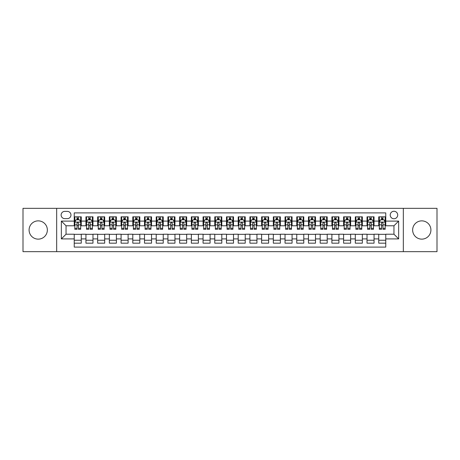 <?xml version="1.0" encoding="UTF-8"?>
<svg xmlns="http://www.w3.org/2000/svg" width="460" height="460" viewBox="0 0 460 460"><rect width="100%" height="100%" fill="white"/><g stroke="black" fill="none" stroke-linecap="round" stroke-linejoin="round"><path stroke-width="0.69" d="M421.774 220.863A9.137 9.137 0 0 0 412.643 230A9.137 9.137 0 0 0 421.774 239.137A9.137 9.137 0 0 0 430.911 230A9.137 9.137 0 0 0 421.774 220.863M38.226 220.863A9.137 9.137 0 0 0 29.089 230A9.137 9.137 0 0 0 38.226 239.137A9.137 9.137 0 0 0 47.357 230A9.137 9.137 0 0 0 38.226 220.863M393.961 211.261A3.749 3.749 0 0 0 390.212 215.01A3.749 3.749 0 0 0 393.961 218.759A3.749 3.749 0 0 0 397.71 215.01A3.749 3.749 0 0 0 393.961 211.261M403.328 251.666L437 251.666L437 208.334L403.328 208.334L403.328 251.666L56.672 251.666L56.672 208.334L23 208.334L23 251.666L56.672 251.666M385.762 216.827L378.735 216.827L378.735 221.099L374.049 221.099L374.049 225.785L378.735 225.785L378.735 221.099M374.049 221.099L374.049 216.827L367.022 216.827L367.022 221.099L362.342 221.099L362.342 225.785L367.022 225.785L367.022 221.099M362.342 221.099L362.342 216.827L355.31 216.827L355.31 221.099L350.629 221.099L350.629 225.785L355.31 225.785L355.31 221.099M350.629 221.099L350.629 216.827L343.603 216.827L343.603 221.099L338.916 221.099L338.916 225.785L343.603 225.785L343.603 221.099M338.916 221.099L338.916 216.827L331.89 216.827L331.89 221.099L327.204 221.099L327.204 225.785L331.89 225.785L331.89 221.099M327.204 221.099L327.204 216.827L320.177 216.827L320.177 221.099L315.491 221.099L315.491 225.785L320.177 225.785L320.177 221.099M315.491 221.099L315.491 216.827L308.464 216.827L308.464 221.099L303.784 221.099L303.784 225.785L308.464 225.785L308.464 221.099M303.784 221.099L303.784 216.827L296.757 216.827L296.757 221.099L292.071 221.099L292.071 225.785L296.757 225.785L296.757 221.099M292.071 221.099L292.071 216.827L285.045 216.827L285.045 221.099L280.358 221.099L280.358 225.785L285.045 225.785L285.045 221.099M280.358 221.099L280.358 216.827L273.332 216.827L273.332 221.099L268.646 221.099L268.646 225.785L273.332 225.785L273.332 221.099M268.646 221.099L268.646 216.827L261.619 216.827L261.619 221.099L256.939 221.099L256.939 225.785L261.619 225.785L261.619 221.099M256.939 221.099L256.939 216.827L249.912 216.827L249.912 221.099L245.226 221.099L245.226 225.785L249.912 225.785L249.912 221.099M245.226 221.099L245.226 216.827L238.199 216.827L238.199 221.099L233.513 221.099L233.513 225.785L238.199 225.785L238.199 221.099M233.513 221.099L233.513 216.827L226.487 216.827L226.487 221.099L221.8 221.099L221.8 225.785L226.487 225.785L226.487 221.099M221.8 221.099L221.8 216.827L214.774 216.827L214.774 221.099L210.088 221.099L210.088 225.785L214.774 225.785L214.774 221.099M210.088 221.099L210.088 216.827L203.061 216.827L203.061 221.099L198.381 221.099L198.381 225.785L203.061 225.785L203.061 221.099M198.381 221.099L198.381 216.827L191.354 216.827L191.354 221.099L186.668 221.099L186.668 225.785L191.354 225.785L191.354 221.099M186.668 221.099L186.668 216.827L179.642 216.827L179.642 221.099L174.955 221.099L174.955 225.785L179.642 225.785L179.642 221.099M174.955 221.099L174.955 216.827L167.929 216.827L167.929 221.099L163.242 221.099L163.242 225.785L167.929 225.785L167.929 221.099M163.242 221.099L163.242 216.827L156.216 216.827L156.216 221.099L151.536 221.099L151.536 225.785L156.216 225.785L156.216 221.099M151.536 221.099L151.536 216.827L144.509 216.827L144.509 221.099L139.823 221.099L139.823 225.785L144.509 225.785L144.509 221.099M139.823 221.099L139.823 216.827L132.796 216.827L132.796 221.099L128.11 221.099L128.11 225.785L132.796 225.785L132.796 221.099M128.11 221.099L128.11 216.827L121.084 216.827L121.084 221.099L116.397 221.099L116.397 225.785L121.084 225.785L121.084 221.099M116.397 221.099L116.397 216.827L109.371 216.827L109.371 221.099L104.69 221.099L104.69 225.785L109.371 225.785L109.371 221.099M104.69 221.099L104.69 216.827L97.658 216.827L97.658 221.099L92.977 221.099L92.977 225.785L97.658 225.785L97.658 221.099M92.977 221.099L92.977 216.827L85.951 216.827L85.951 225.785L81.265 225.785L81.265 216.827L74.238 216.827M74.238 243.173L81.265 243.173L81.265 234.215L85.951 234.215L85.951 243.173L92.977 243.173L92.977 234.215L97.658 234.215L97.658 238.901L92.977 238.901M97.658 238.901L97.658 243.173L104.69 243.173L104.69 234.215L109.371 234.215L109.371 238.901L104.69 238.901M109.371 238.901L109.371 243.173L116.397 243.173L116.397 234.215L121.084 234.215L121.084 238.901L116.397 238.901M121.084 238.901L121.084 243.173L128.11 243.173L128.11 234.215L132.796 234.215L132.796 238.901L128.11 238.901M132.796 238.901L132.796 243.173L139.823 243.173L139.823 234.215L144.509 234.215L144.509 238.901L139.823 238.901M144.509 238.901L144.509 243.173L151.536 243.173L151.536 234.215L156.216 234.215L156.216 238.901L151.536 238.901M156.216 238.901L156.216 243.173L163.242 243.173L163.242 234.215L167.929 234.215L167.929 238.901L163.242 238.901M167.929 238.901L167.929 243.173L174.955 243.173L174.955 234.215L179.642 234.215L179.642 238.901L174.955 238.901M179.642 238.901L179.642 243.173L186.668 243.173L186.668 234.215L191.354 234.215L191.354 238.901L186.668 238.901M191.354 238.901L191.354 243.173L198.381 243.173L198.381 234.215L203.061 234.215L203.061 238.901L198.381 238.901M203.061 238.901L203.061 243.173L210.088 243.173L210.088 234.215L214.774 234.215L214.774 238.901L210.088 238.901M214.774 238.901L214.774 243.173L221.8 243.173L221.8 234.215L226.487 234.215L226.487 238.901L221.8 238.901M226.487 238.901L226.487 243.173L233.513 243.173L233.513 234.215L238.199 234.215L238.199 238.901L233.513 238.901M238.199 238.901L238.199 243.173L245.226 243.173L245.226 234.215L249.912 234.215L249.912 238.901L245.226 238.901M249.912 238.901L249.912 243.173L256.939 243.173L256.939 234.215L261.619 234.215L261.619 238.901L256.939 238.901M261.619 238.901L261.619 243.173L268.646 243.173L268.646 234.215L273.332 234.215L273.332 238.901L268.646 238.901M273.332 238.901L273.332 243.173L280.358 243.173L280.358 234.215L285.045 234.215L285.045 238.901L280.358 238.901M285.045 238.901L285.045 243.173L292.071 243.173L292.071 234.215L296.757 234.215L296.757 238.901L292.071 238.901M296.757 238.901L296.757 243.173L303.784 243.173L303.784 234.215L308.464 234.215L308.464 238.901L303.784 238.901M308.464 238.901L308.464 243.173L315.491 243.173L315.491 234.215L320.177 234.215L320.177 238.901L315.491 238.901M320.177 238.901L320.177 243.173L327.204 243.173L327.204 234.215L331.89 234.215L331.89 238.901L327.204 238.901M331.89 238.901L331.89 243.173L338.916 243.173L338.916 234.215L343.603 234.215L343.603 238.901L338.916 238.901M343.603 238.901L343.603 243.173L350.629 243.173L350.629 234.215L355.31 234.215L355.31 238.901L350.629 238.901M355.31 238.901L355.31 243.173L362.342 243.173L362.342 234.215L367.022 234.215L367.022 238.901L362.342 238.901M367.022 238.901L367.022 243.173L374.049 243.173L374.049 234.215L378.735 234.215L378.735 238.901L374.049 238.901M64.751 218.638L67.327 218.638A3.628 3.628 0 0 0 70.961 215.01A3.628 3.628 0 0 0 67.327 211.381L64.751 211.381A3.628 3.628 0 0 0 61.122 215.01A3.628 3.628 0 0 0 64.751 218.638M403.328 208.334L56.672 208.334M385.762 221.099L385.762 212.899L74.238 212.899L74.238 225.785L66.039 225.785L66.039 234.215L74.238 234.215L74.238 247.1L385.762 247.1L385.762 234.215L393.961 234.215L393.961 225.785L385.762 225.785L385.762 221.099L398.647 221.099L398.647 238.901L385.762 238.901M74.238 238.901L61.352 238.901L61.352 221.099L74.238 221.099M378.735 238.901L378.735 243.173L385.762 243.173M74.238 219.753L74.825 219.753M77.05 219.753L78.453 219.753M80.678 219.753L81.265 219.753M74.238 225.664L74.825 225.664M77.05 225.664L78.453 225.664M80.678 225.664L81.265 225.664M74.238 234.335L81.265 234.335M74.238 240.246L81.265 240.246M85.951 225.664L86.537 225.664M88.757 225.664L90.166 225.664M92.391 225.664L92.977 225.664M85.951 219.753L86.537 219.753M88.757 219.753L90.166 219.753M92.391 219.753L92.977 219.753M85.951 234.335L92.977 234.335M85.951 240.246L92.977 240.246M97.658 234.335L104.69 234.335M97.658 240.246L104.69 240.246M97.658 219.753L98.245 219.753M100.47 219.753L101.879 219.753M104.104 219.753L104.69 219.753M97.658 225.664L98.245 225.664M100.47 225.664L101.879 225.664M104.104 225.664L104.69 225.664M109.371 234.335L116.397 234.335M109.371 240.246L116.397 240.246M109.371 219.753L109.957 219.753M112.182 219.753L113.585 219.753M115.811 219.753L116.397 219.753M109.371 225.664L109.957 225.664M112.182 225.664L113.585 225.664M115.811 225.664L116.397 225.664M121.084 234.335L128.11 234.335M121.084 240.246L128.11 240.246M121.084 219.753L121.67 219.753M123.895 219.753L125.298 219.753M127.523 219.753L128.11 219.753M121.084 225.664L121.67 225.664M123.895 225.664L125.298 225.664M127.523 225.664L128.11 225.664M132.796 234.335L139.823 234.335M132.796 240.246L139.823 240.246M132.796 219.753L133.383 219.753M135.608 219.753L137.011 219.753M139.236 219.753L139.823 219.753M132.796 225.664L133.383 225.664M135.608 225.664L137.011 225.664M139.236 225.664L139.823 225.664M144.509 234.335L151.536 234.335M144.509 240.246L151.536 240.246M144.509 219.753L145.09 219.753M147.315 219.753L148.724 219.753M150.949 219.753L151.536 219.753M144.509 225.664L145.09 225.664M147.315 225.664L148.724 225.664M150.949 225.664L151.536 225.664M156.216 234.335L163.242 234.335M156.216 240.246L163.242 240.246M156.216 219.753L156.802 219.753M159.028 219.753L160.436 219.753M162.662 219.753L163.242 219.753M156.216 225.664L156.802 225.664M159.028 225.664L160.436 225.664M162.662 225.664L163.242 225.664M167.929 234.335L174.955 234.335M167.929 240.246L174.955 240.246M167.929 219.753L168.515 219.753M170.74 219.753L172.143 219.753M174.369 219.753L174.955 219.753M167.929 225.664L168.515 225.664M170.74 225.664L172.143 225.664M174.369 225.664L174.955 225.664M179.642 234.335L186.668 234.335M179.642 240.246L186.668 240.246M179.642 219.753L180.228 219.753M182.453 219.753L183.856 219.753M186.081 219.753L186.668 219.753M179.642 225.664L180.228 225.664M182.453 225.664L183.856 225.664M186.081 225.664L186.668 225.664M191.354 234.335L198.381 234.335M191.354 240.246L198.381 240.246M191.354 219.753L191.935 219.753M194.16 219.753L195.569 219.753M197.794 219.753L198.381 219.753M191.354 225.664L191.935 225.664M194.16 225.664L195.569 225.664M197.794 225.664L198.381 225.664M203.061 234.335L210.088 234.335M203.061 240.246L210.088 240.246M203.061 219.753L203.648 219.753M205.873 219.753L207.282 219.753M209.507 219.753L210.088 219.753M203.061 225.664L203.648 225.664M205.873 225.664L207.282 225.664M209.507 225.664L210.088 225.664M214.774 234.335L221.8 234.335M214.774 240.246L221.8 240.246M214.774 219.753L215.361 219.753M217.586 219.753L218.989 219.753M221.214 219.753L221.8 219.753M214.774 225.664L215.361 225.664M217.586 225.664L218.989 225.664M221.214 225.664L221.8 225.664M226.487 234.335L233.513 234.335M226.487 240.246L233.513 240.246M226.487 219.753L227.073 219.753M229.298 219.753L230.702 219.753M232.927 219.753L233.513 219.753M226.487 225.664L227.073 225.664M229.298 225.664L230.702 225.664M232.927 225.664L233.513 225.664M238.199 234.335L245.226 234.335M238.199 240.246L245.226 240.246M238.199 219.753L238.786 219.753M241.011 219.753L242.414 219.753M244.639 219.753L245.226 219.753M238.199 225.664L238.786 225.664M241.011 225.664L242.414 225.664M244.639 225.664L245.226 225.664M249.912 234.335L256.939 234.335M249.912 240.246L256.939 240.246M249.912 219.753L250.493 219.753M252.718 219.753L254.127 219.753M256.352 219.753L256.939 219.753M249.912 225.664L250.493 225.664M252.718 225.664L254.127 225.664M256.352 225.664L256.939 225.664M261.619 234.335L268.646 234.335M261.619 240.246L268.646 240.246M261.619 219.753L262.206 219.753M264.431 219.753L265.84 219.753M268.065 219.753L268.646 219.753M261.619 225.664L262.206 225.664M264.431 225.664L265.84 225.664M268.065 225.664L268.646 225.664M273.332 234.335L280.358 234.335M273.332 240.246L280.358 240.246M273.332 219.753L273.918 219.753M276.144 219.753L277.547 219.753M279.772 219.753L280.358 219.753M273.332 225.664L273.918 225.664M276.144 225.664L277.547 225.664M279.772 225.664L280.358 225.664M285.045 234.335L292.071 234.335M285.045 240.246L292.071 240.246M285.045 219.753L285.631 219.753M287.856 219.753L289.26 219.753M291.485 219.753L292.071 219.753M285.045 225.664L285.631 225.664M287.856 225.664L289.26 225.664M291.485 225.664L292.071 225.664M296.757 234.335L303.784 234.335M296.757 240.246L303.784 240.246M296.757 219.753L297.338 219.753M299.563 219.753L300.972 219.753M303.197 219.753L303.784 219.753M296.757 225.664L297.338 225.664M299.563 225.664L300.972 225.664M303.197 225.664L303.784 225.664M308.464 234.335L315.491 234.335M308.464 240.246L315.491 240.246M308.464 219.753L309.051 219.753M311.276 219.753L312.685 219.753M314.91 219.753L315.491 219.753M308.464 225.664L309.051 225.664M311.276 225.664L312.685 225.664M314.91 225.664L315.491 225.664M320.177 234.335L327.204 234.335M320.177 240.246L327.204 240.246M320.177 219.753L320.764 219.753M322.989 219.753L324.392 219.753M326.617 219.753L327.204 219.753M320.177 225.664L320.764 225.664M322.989 225.664L324.392 225.664M326.617 225.664L327.204 225.664M331.89 234.335L338.916 234.335M331.89 240.246L338.916 240.246M331.89 219.753L332.476 219.753M334.702 219.753L336.105 219.753M338.33 219.753L338.916 219.753M331.89 225.664L332.476 225.664M334.702 225.664L336.105 225.664M338.33 225.664L338.916 225.664M343.603 234.335L350.629 234.335M343.603 240.246L350.629 240.246M343.603 219.753L344.189 219.753M346.414 219.753L347.817 219.753M350.043 219.753L350.629 219.753M343.603 225.664L344.189 225.664M346.414 225.664L347.817 225.664M350.043 225.664L350.629 225.664M355.31 234.335L362.342 234.335M355.31 240.246L362.342 240.246M355.31 219.753L355.896 219.753M358.122 219.753L359.53 219.753M361.755 219.753L362.342 219.753M355.31 225.664L355.896 225.664M358.122 225.664L359.53 225.664M361.755 225.664L362.342 225.664M367.022 234.335L374.049 234.335M367.022 240.246L374.049 240.246M367.022 219.753L367.609 219.753M369.834 219.753L371.243 219.753M373.462 219.753L374.049 219.753M367.022 225.664L367.609 225.664M369.834 225.664L371.243 225.664M373.462 225.664L374.049 225.664M378.735 234.335L385.762 234.335M378.735 240.246L385.762 240.246M378.735 219.753L379.322 219.753M381.547 219.753L382.95 219.753M385.175 219.753L385.762 219.753M378.735 225.664L379.322 225.664M381.547 225.664L382.95 225.664M385.175 225.664L385.762 225.664M66.039 225.785L61.352 221.099M66.039 234.215L61.352 238.901M398.647 221.099L393.961 225.785M398.647 238.901L393.961 234.215M78.453 218.345L77.05 218.345M80.678 228.344L78.453 228.344L78.453 229.298L80.678 229.298L80.678 222.151L79.505 219.811L75.992 219.811L74.825 222.151L74.825 229.298L77.05 229.298L77.05 228.344L74.825 228.344M74.825 222.151L74.825 216.827M80.678 222.151L80.678 216.827M77.05 219.811L77.05 216.827M78.453 216.827L78.453 219.811M78.453 228.344L78.453 223.031C77.987 222.128 77.516 222.128 77.05 223.031L77.05 228.344M90.166 218.345L88.757 218.345M92.391 228.344L90.166 228.344L90.166 229.298L92.391 229.298L92.391 222.151L91.218 219.811L87.705 219.811L86.537 222.151L86.537 229.298L88.757 229.298L88.757 228.344L86.537 228.344M86.537 222.151L86.537 216.827M92.391 222.151L92.391 216.827M88.757 219.811L88.757 216.827M90.166 216.827L90.166 219.811M90.166 228.344L90.166 223.031C89.7 222.128 89.228 222.128 88.757 223.031L88.757 228.344M101.879 218.345L100.47 218.345M104.104 228.344L101.879 228.344L101.879 229.298L104.104 229.298L104.104 222.151L102.931 219.811L99.417 219.811L98.245 222.151L98.245 229.298L100.47 229.298L100.47 228.344L98.245 228.344M98.245 222.151L98.245 216.827M104.104 222.151L104.104 216.827M100.47 219.811L100.47 216.827M101.879 216.827L101.879 219.811M101.879 228.344L101.879 223.031C101.407 222.128 100.941 222.128 100.47 223.031L100.47 228.344M113.585 218.345L112.182 218.345M115.811 228.344L113.585 228.344L113.585 229.298L115.811 229.298L115.811 222.151L114.643 219.811L111.13 219.811L109.957 222.151L109.957 229.298L112.182 229.298L112.182 228.344L109.957 228.344M109.957 222.151L109.957 216.827M115.811 222.151L115.811 216.827M112.182 219.811L112.182 216.827M113.585 216.827L113.585 219.811M113.585 228.344L113.585 223.031C113.12 222.128 112.654 222.128 112.182 223.031L112.182 228.344M125.298 218.345L123.895 218.345M127.523 228.344L125.298 228.344L125.298 229.298L127.523 229.298L127.523 222.151L126.356 219.811L122.843 219.811L121.67 222.151L121.67 229.298L123.895 229.298L123.895 228.344L121.67 228.344M121.67 222.151L121.67 216.827M127.523 222.151L127.523 216.827M123.895 219.811L123.895 216.827M125.298 216.827L125.298 219.811M125.298 228.344L125.298 223.031C124.832 222.128 124.361 222.128 123.895 223.031L123.895 228.344M137.011 218.345L135.608 218.345M139.236 228.344L137.011 228.344L137.011 229.298L139.236 229.298L139.236 222.151L138.063 219.811L134.55 219.811L133.383 222.151L133.383 229.298L135.608 229.298L135.608 228.344L133.383 228.344M133.383 222.151L133.383 216.827M139.236 222.151L139.236 216.827M135.608 219.811L135.608 216.827M137.011 216.827L137.011 219.811M137.011 228.344L137.011 223.031C136.545 222.128 136.074 222.128 135.608 223.031L135.608 228.344M148.724 218.345L147.315 218.345M150.949 228.344L148.724 228.344L148.724 229.298L150.949 229.298L150.949 222.151L149.776 219.811L146.263 219.811L145.09 222.151L145.09 229.298L147.315 229.298L147.315 228.344L145.09 228.344M145.09 222.151L145.09 216.827M150.949 222.151L150.949 216.827M147.315 219.811L147.315 216.827M148.724 216.827L148.724 219.811M148.724 228.344L148.724 223.031C148.252 222.128 147.786 222.128 147.315 223.031L147.315 228.344M160.436 218.345L159.028 218.345M162.662 228.344L160.436 228.344L160.436 229.298L162.662 229.298L162.662 222.151L161.489 219.811L157.975 219.811L156.802 222.151L156.802 229.298L159.028 229.298L159.028 228.344L156.802 228.344M156.802 222.151L156.802 216.827M162.662 222.151L162.662 216.827M159.028 219.811L159.028 216.827M160.436 216.827L160.436 219.811M160.436 228.344L160.436 223.031C159.965 222.128 159.499 222.128 159.028 223.031L159.028 228.344M172.143 218.345L170.74 218.345M174.369 228.344L172.143 228.344L172.143 229.298L174.369 229.298L174.369 222.151L173.202 219.811L169.688 219.811L168.515 222.151L168.515 229.298L170.74 229.298L170.74 228.344L168.515 228.344M168.515 222.151L168.515 216.827M174.369 222.151L174.369 216.827M170.74 219.811L170.74 216.827M172.143 216.827L172.143 219.811M172.143 228.344L172.143 223.031C171.678 222.128 171.206 222.128 170.74 223.031L170.74 228.344M183.856 218.345L182.453 218.345M186.081 228.344L183.856 228.344L183.856 229.298L186.081 229.298L186.081 222.151L184.908 219.811L181.395 219.811L180.228 222.151L180.228 229.298L182.453 229.298L182.453 228.344L180.228 228.344M180.228 222.151L180.228 216.827M186.081 222.151L186.081 216.827M182.453 219.811L182.453 216.827M183.856 216.827L183.856 219.811M183.856 228.344L183.856 223.031C183.39 222.128 182.919 222.128 182.453 223.031L182.453 228.344M195.569 218.345L194.16 218.345M197.794 228.344L195.569 228.344L195.569 229.298L197.794 229.298L197.794 222.151L196.621 219.811L193.108 219.811L191.935 222.151L191.935 229.298L194.16 229.298L194.16 228.344L191.935 228.344M191.935 222.151L191.935 216.827M197.794 222.151L197.794 216.827M194.16 219.811L194.16 216.827M195.569 216.827L195.569 219.811M195.569 228.344L195.569 223.031C195.103 222.128 194.632 222.128 194.16 223.031L194.16 228.344M207.282 218.345L205.873 218.345M209.507 228.344L207.282 228.344L207.282 229.298L209.507 229.298L209.507 222.151L208.334 219.811L204.821 219.811L203.648 222.151L203.648 229.298L205.873 229.298L205.873 228.344L203.648 228.344M203.648 222.151L203.648 216.827M209.507 222.151L209.507 216.827M205.873 219.811L205.873 216.827M207.282 216.827L207.282 219.811M207.282 228.344L207.282 223.031C206.81 222.128 206.344 222.128 205.873 223.031L205.873 228.344M218.989 218.345L217.586 218.345M221.214 228.344L218.989 228.344L218.989 229.298L221.214 229.298L221.214 222.151L220.047 219.811L216.533 219.811L215.361 222.151L215.361 229.298L217.586 229.298L217.586 228.344L215.361 228.344M215.361 222.151L215.361 216.827M221.214 222.151L221.214 216.827M217.586 219.811L217.586 216.827M218.989 216.827L218.989 219.811M218.989 228.344L218.989 223.031C218.523 222.128 218.057 222.128 217.586 223.031L217.586 228.344M230.702 218.345L229.298 218.345M232.927 228.344L230.702 228.344L230.702 229.298L232.927 229.298L232.927 222.151L231.759 219.811L228.24 219.811L227.073 222.151L227.073 229.298L229.298 229.298L229.298 228.344L227.073 228.344M227.073 222.151L227.073 216.827M232.927 222.151L232.927 216.827M229.298 219.811L229.298 216.827M230.702 216.827L230.702 219.811M230.702 228.344L230.702 223.031C230.236 222.128 229.764 222.128 229.298 223.031L229.298 228.344M242.414 218.345L241.011 218.345M244.639 228.344L242.414 228.344L242.414 229.298L244.639 229.298L244.639 222.151L243.466 219.811L239.953 219.811L238.786 222.151L238.786 229.298L241.011 229.298L241.011 228.344L238.786 228.344M238.786 222.151L238.786 216.827M244.639 222.151L244.639 216.827M241.011 219.811L241.011 216.827M242.414 216.827L242.414 219.811M242.414 228.344L242.414 223.031C241.948 222.128 241.477 222.128 241.011 223.031L241.011 228.344M254.127 218.345L252.718 218.345M256.352 228.344L254.127 228.344L254.127 229.298L256.352 229.298L256.352 222.151L255.179 219.811L251.666 219.811L250.493 222.151L250.493 229.298L252.718 229.298L252.718 228.344L250.493 228.344M250.493 222.151L250.493 216.827M256.352 222.151L256.352 216.827M252.718 219.811L252.718 216.827M254.127 216.827L254.127 219.811M254.127 228.344L254.127 223.031C253.655 222.128 253.19 222.128 252.718 223.031L252.718 228.344M265.84 218.345L264.431 218.345M268.065 228.344L265.84 228.344L265.84 229.298L268.065 229.298L268.065 222.151L266.892 219.811L263.379 219.811L262.206 222.151L262.206 229.298L264.431 229.298L264.431 228.344L262.206 228.344M262.206 222.151L262.206 216.827M268.065 222.151L268.065 216.827M264.431 219.811L264.431 216.827M265.84 216.827L265.84 219.811M265.84 228.344L265.84 223.031C265.368 222.128 264.902 222.128 264.431 223.031L264.431 228.344M277.547 218.345L276.144 218.345M279.772 228.344L277.547 228.344L277.547 229.298L279.772 229.298L279.772 222.151L278.605 219.811L275.091 219.811L273.918 222.151L273.918 229.298L276.144 229.298L276.144 228.344L273.918 228.344M273.918 222.151L273.918 216.827M279.772 222.151L279.772 216.827M276.144 219.811L276.144 216.827M277.547 216.827L277.547 219.811M277.547 228.344L277.547 223.031C277.081 222.128 276.609 222.128 276.144 223.031L276.144 228.344M289.26 218.345L287.856 218.345M291.485 228.344L289.26 228.344L289.26 229.298L291.485 229.298L291.485 222.151L290.312 219.811L286.798 219.811L285.631 222.151L285.631 229.298L287.856 229.298L287.856 228.344L285.631 228.344M285.631 222.151L285.631 216.827M291.485 222.151L291.485 216.827M287.856 219.811L287.856 216.827M289.26 216.827L289.26 219.811M289.26 228.344L289.26 223.031C288.794 222.128 288.322 222.128 287.856 223.031L287.856 228.344M300.972 218.345L299.563 218.345M303.197 228.344L300.972 228.344L300.972 229.298L303.197 229.298L303.197 222.151L302.024 219.811L298.511 219.811L297.338 222.151L297.338 229.298L299.563 229.298L299.563 228.344L297.338 228.344M297.338 222.151L297.338 216.827M303.197 222.151L303.197 216.827M299.563 219.811L299.563 216.827M300.972 216.827L300.972 219.811M300.972 228.344L300.972 223.031C300.501 222.128 300.035 222.128 299.563 223.031L299.563 228.344M312.685 218.345L311.276 218.345M314.91 228.344L312.685 228.344L312.685 229.298L314.91 229.298L314.91 222.151L313.737 219.811L310.224 219.811L309.051 222.151L309.051 229.298L311.276 229.298L311.276 228.344L309.051 228.344M309.051 222.151L309.051 216.827M314.91 222.151L314.91 216.827M311.276 219.811L311.276 216.827M312.685 216.827L312.685 219.811M312.685 228.344L312.685 223.031C312.214 222.128 311.748 222.128 311.276 223.031L311.276 228.344M324.392 218.345L322.989 218.345M326.617 228.344L324.392 228.344L324.392 229.298L326.617 229.298L326.617 222.151L325.45 219.811L321.937 219.811L320.764 222.151L320.764 229.298L322.989 229.298L322.989 228.344L320.764 228.344M320.764 222.151L320.764 216.827M326.617 222.151L326.617 216.827M322.989 219.811L322.989 216.827M324.392 216.827L324.392 219.811M324.392 228.344L324.392 223.031C323.926 222.128 323.46 222.128 322.989 223.031L322.989 228.344M336.105 218.345L334.702 218.345M338.33 228.344L336.105 228.344L336.105 229.298L338.33 229.298L338.33 222.151L337.157 219.811L333.644 219.811L332.476 222.151L332.476 229.298L334.702 229.298L334.702 228.344L332.476 228.344M332.476 222.151L332.476 216.827M338.33 222.151L338.33 216.827M334.702 219.811L334.702 216.827M336.105 216.827L336.105 219.811M336.105 228.344L336.105 223.031C335.639 222.128 335.167 222.128 334.702 223.031L334.702 228.344M347.817 218.345L346.414 218.345M350.043 228.344L347.817 228.344L347.817 229.298L350.043 229.298L350.043 222.151L348.87 219.811L345.356 219.811L344.189 222.151L344.189 229.298L346.414 229.298L346.414 228.344L344.189 228.344M344.189 222.151L344.189 216.827M350.043 222.151L350.043 216.827M346.414 219.811L346.414 216.827M347.817 216.827L347.817 219.811M347.817 228.344L347.817 223.031C347.352 222.128 346.88 222.128 346.414 223.031L346.414 228.344M359.53 218.345L358.122 218.345M361.755 228.344L359.53 228.344L359.53 229.298L361.755 229.298L361.755 222.151L360.582 219.811L357.069 219.811L355.896 222.151L355.896 229.298L358.122 229.298L358.122 228.344L355.896 228.344M355.896 222.151L355.896 216.827M361.755 222.151L361.755 216.827M358.122 219.811L358.122 216.827M359.53 216.827L359.53 219.811M359.53 228.344L359.53 223.031C359.059 222.128 358.593 222.128 358.122 223.031L358.122 228.344M371.243 218.345L369.834 218.345M373.462 228.344L371.243 228.344L371.243 229.298L373.462 229.298L373.462 222.151L372.295 219.811L368.782 219.811L367.609 222.151L367.609 229.298L369.834 229.298L369.834 228.344L367.609 228.344M367.609 222.151L367.609 216.827M373.462 222.151L373.462 216.827M369.834 219.811L369.834 216.827M371.243 216.827L371.243 219.811M371.243 228.344L371.243 223.031C370.772 222.128 370.306 222.128 369.834 223.031L369.834 228.344M382.95 218.345L381.547 218.345M385.175 228.344L382.95 228.344L382.95 229.298L385.175 229.298L385.175 222.151L384.008 219.811L380.495 219.811L379.322 222.151L379.322 229.298L381.547 229.298L381.547 228.344L379.322 228.344M379.322 222.151L379.322 216.827M385.175 222.151L385.175 216.827M381.547 219.811L381.547 216.827M382.95 216.827L382.95 219.811M382.95 228.344L382.95 223.031C382.484 222.128 382.013 222.128 381.547 223.031L381.547 228.344M85.951 238.901L81.265 238.901M85.951 221.099L81.265 221.099M80.649 222.094L74.853 222.094M74.825 220.455L75.67 220.455M79.827 220.455L80.678 220.455M77.05 224.865L74.825 224.865M80.678 224.865L78.453 224.865M78.453 219.092L77.05 219.092M92.362 222.094L86.566 222.094M86.537 220.455L87.383 220.455M91.54 220.455L92.391 220.455M88.757 224.865L86.537 224.865M92.391 224.865L90.166 224.865M90.166 219.092L88.757 219.092M104.075 222.094L98.273 222.094M98.245 220.455L99.096 220.455M103.253 220.455L104.104 220.455M100.47 224.865L98.245 224.865M104.104 224.865L101.879 224.865M101.879 219.092L100.47 219.092M115.782 222.094L109.986 222.094M109.957 220.455L110.808 220.455M114.965 220.455L115.811 220.455M112.182 224.865L109.957 224.865M115.811 224.865L113.585 224.865M113.585 219.092L112.182 219.092M127.495 222.094L121.699 222.094M121.67 220.455L122.515 220.455M126.678 220.455L127.523 220.455M123.895 224.865L121.67 224.865M127.523 224.865L125.298 224.865M125.298 219.092L123.895 219.092M139.207 222.094L133.411 222.094M133.383 220.455L134.228 220.455M138.385 220.455L139.236 220.455M135.608 224.865L133.383 224.865M139.236 224.865L137.011 224.865M137.011 219.092L135.608 219.092M150.92 222.094L145.118 222.094M145.09 220.455L145.941 220.455M150.098 220.455L150.949 220.455M147.315 224.865L145.09 224.865M150.949 224.865L148.724 224.865M148.724 219.092L147.315 219.092M162.627 222.094L156.831 222.094M156.802 220.455L157.653 220.455M161.811 220.455L162.662 220.455M159.028 224.865L156.802 224.865M162.662 224.865L160.436 224.865M160.436 219.092L159.028 219.092M174.34 222.094L168.544 222.094M168.515 220.455L169.366 220.455M173.523 220.455L174.369 220.455M170.74 224.865L168.515 224.865M174.369 224.865L172.143 224.865M172.143 219.092L170.74 219.092M186.053 222.094L180.257 222.094M180.228 220.455L181.073 220.455M185.23 220.455L186.081 220.455M182.453 224.865L180.228 224.865M186.081 224.865L183.856 224.865M183.856 219.092L182.453 219.092M197.765 222.094L191.969 222.094M191.935 220.455L192.786 220.455M196.943 220.455L197.794 220.455M194.16 224.865L191.935 224.865M197.794 224.865L195.569 224.865M195.569 219.092L194.16 219.092M209.478 222.094L203.677 222.094M203.648 220.455L204.499 220.455M208.656 220.455L209.507 220.455M205.873 224.865L203.648 224.865M209.507 224.865L207.282 224.865M207.282 219.092L205.873 219.092M221.185 222.094L215.389 222.094M215.361 220.455L216.211 220.455M220.369 220.455L221.214 220.455M217.586 224.865L215.361 224.865M221.214 224.865L218.989 224.865M218.989 219.092L217.586 219.092M232.898 222.094L227.102 222.094M227.073 220.455L227.918 220.455M232.081 220.455L232.927 220.455M229.298 224.865L227.073 224.865M232.927 224.865L230.702 224.865M230.702 219.092L229.298 219.092M244.611 222.094L238.815 222.094M238.786 220.455L239.631 220.455M243.788 220.455L244.639 220.455M241.011 224.865L238.786 224.865M244.639 224.865L242.414 224.865M242.414 219.092L241.011 219.092M256.323 222.094L250.522 222.094M250.493 220.455L251.344 220.455M255.501 220.455L256.352 220.455M252.718 224.865L250.493 224.865M256.352 224.865L254.127 224.865M254.127 219.092L252.718 219.092M268.03 222.094L262.234 222.094M262.206 220.455L263.057 220.455M267.214 220.455L268.065 220.455M264.431 224.865L262.206 224.865M268.065 224.865L265.84 224.865M265.84 219.092L264.431 219.092M279.743 222.094L273.947 222.094M273.918 220.455L274.769 220.455M278.927 220.455L279.772 220.455M276.144 224.865L273.918 224.865M279.772 224.865L277.547 224.865M277.547 219.092L276.144 219.092M291.456 222.094L285.66 222.094M285.631 220.455L286.476 220.455M290.634 220.455L291.485 220.455M287.856 224.865L285.631 224.865M291.485 224.865L289.26 224.865M289.26 219.092L287.856 219.092M303.169 222.094L297.373 222.094M297.338 220.455L298.189 220.455M302.346 220.455L303.197 220.455M299.563 224.865L297.338 224.865M303.197 224.865L300.972 224.865M300.972 219.092L299.563 219.092M314.881 222.094L309.08 222.094M309.051 220.455L309.902 220.455M314.059 220.455L314.91 220.455M311.276 224.865L309.051 224.865M314.91 224.865L312.685 224.865M312.685 219.092L311.276 219.092M326.589 222.094L320.792 222.094M320.764 220.455L321.615 220.455M325.772 220.455L326.617 220.455M322.989 224.865L320.764 224.865M326.617 224.865L324.392 224.865M324.392 219.092L322.989 219.092M338.301 222.094L332.505 222.094M332.476 220.455L333.322 220.455M337.485 220.455L338.33 220.455M334.702 224.865L332.476 224.865M338.33 224.865L336.105 224.865M336.105 219.092L334.702 219.092M350.014 222.094L344.218 222.094M344.189 220.455L345.034 220.455M349.192 220.455L350.043 220.455M346.414 224.865L344.189 224.865M350.043 224.865L347.817 224.865M347.817 219.092L346.414 219.092M361.727 222.094L355.925 222.094M355.896 220.455L356.747 220.455M360.904 220.455L361.755 220.455M358.122 224.865L355.896 224.865M361.755 224.865L359.53 224.865M359.53 219.092L358.122 219.092M373.434 222.094L367.638 222.094M367.609 220.455L368.46 220.455M372.617 220.455L373.462 220.455M369.834 224.865L367.609 224.865M373.462 224.865L371.243 224.865M371.243 219.092L369.834 219.092M385.147 222.094L379.35 222.094M379.322 220.455L380.173 220.455M384.33 220.455L385.175 220.455M381.547 224.865L379.322 224.865M385.175 224.865L382.95 224.865M382.95 219.092L381.547 219.092"/></g></svg>
